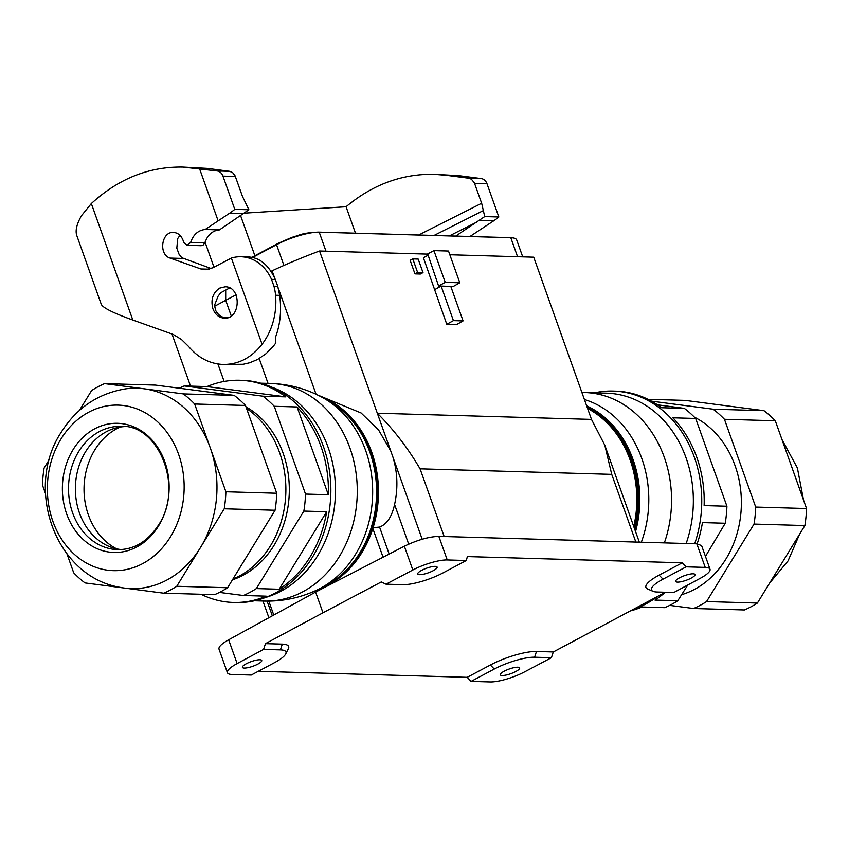 <?xml version="1.0" encoding="UTF-8"?>
<svg xmlns="http://www.w3.org/2000/svg" width="849" height="849" viewBox="0 0 849 849"><rect width="100%" height="100%" fill="white"/><g stroke="black" fill="none" stroke-linecap="round" stroke-linejoin="round"><path stroke-width="1.27" d="M182.376 257.926L211.305 268.581M223.064 364.454L243.196 364.263L249.67 362.756L257.48 359.53L266.087 353.662L273.622 345.883L275.851 342.922L275.331 337.679C280.234 324.796 281.688 310.692 279.682 295.356L277.75 286.293L275.32 279.47L271.521 279.363A43.586 35.998 -88.3 0 0 241.02 256.759A43.586 35.998 -88.3 0 0 231.384 258.064L212.908 267.775L205.193 269.77L200.873 268.963L170.087 258.085C158.317 254.647 161.427 231.427 173.514 232.456C177.781 232.785 180.901 235.247 182.875 239.832L184.053 242.835L187.173 245.297L190.643 242.421C193.381 234.579 198.22 230.259 205.182 229.485L229.771 213.12A65.373 53.996 -88.3 0 0 234.78 209.363L248.895 209.767L242.443 196.363L235.12 175.87L232.615 172.58L229.612 171.318L207.167 168.378L182.737 167.062L217.174 170.957A8.713 7.195 91.7 0 1 222.937 176.104L234.78 209.363M182.726 167.062C148.925 166.553 118.457 178.715 91.331 203.558L81.483 215.699C76.728 224.009 75.158 230.599 76.76 235.481L101.318 304.451C103.217 307.985 113.702 313.185 132.805 320.031L173.175 334.432L181.389 339.42L188.531 346.424C198.125 357.811 209.661 363.818 223.107 364.454C238.431 364.518 251.421 357.79 262.076 344.269A61.998 51.195 -88.3 0 0 275.564 295.24A43.586 35.998 -88.3 0 0 273.94 286.177L277.75 286.293M228.869 288.395L228.254 288.384A15.685 12.958 91.7 0 1 229.463 287.822M212.929 308.824C215.243 314.618 219.053 317.738 224.348 318.163C240.872 319.404 241.753 286.516 225.187 286.792L219.658 288.129C212.791 292.841 210.552 299.739 212.929 308.824M455.722 236.086L484.715 216.58L481.659 203.272L474.336 182.779L471.344 179.171L468.786 178.226L446.107 175.276L434.062 174.321C401.959 173.769 372.626 184.583 346.074 206.753L244.501 213.152M469.964 236.5L493.821 220.74A65.373 53.996 -88.3 0 0 498.83 216.983L486.986 183.724A8.713 7.195 -88.3 0 0 481.213 178.587L458.64 175.637L434.062 174.321M190.643 242.421L204.779 242.825L206.647 238.643C209.788 233.273 214.044 230.355 219.424 229.899L248.895 209.767M170.087 258.085L182.344 258.436L179.012 254.169L176.815 248.163L177.717 238.569L179.967 235.332M204.779 242.825L203.198 245.021L201.234 245.701L187.162 245.297M275.32 279.47C268.868 265.376 260.134 257.884 249.139 257.003L241.02 256.759M205.044 242.103L213.969 267.159M254.88 255.74L240.638 215.742M273.94 286.177L271.521 279.363M205.182 229.485L219.424 229.899M346.074 206.753L355.487 233.188M484.715 216.58L498.83 216.983M190.537 386.104L171.944 333.901M633.757 526.539A100.203 82.756 -88.3 0 0 587.614 408.496M273.76 615.026L268.793 601.092M389.171 554.057L379.567 527.07L372.255 527.791M372.828 528.481L383.058 557.209M379.567 527.07C386.857 524.258 391.856 516.733 394.573 504.508L408.687 544.135M422.176 539.221L392.917 457.059C397.576 472.5 398.128 488.324 394.573 504.508M392.917 457.059L377.306 413.208C393.692 429.583 407.945 448.113 420.064 468.818L444.165 536.515M317.685 395.029L361.101 412.975L378.569 429.944L390.784 451.052M427.779 254.116L319.542 250.996A163.433 39.266 160.4 0 0 272.104 270.81L271.001 271.383M635.837 542.055L611.726 474.358L604.806 445.216L591.488 419.395L533.724 257.183L449.832 254.753M227.872 317.675L226.067 317.781C221.631 317.484 218.204 315.106 215.773 310.628L214.468 305.417L218.044 296.28L220.666 292.767L229.718 287.949M214.309 306.425L225.696 300.313L225.696 290.082M231.268 315.955L225.696 300.313L236.075 294.826M414.959 273.866L420.361 274.025L423.014 272.614L418.186 259.062L412.784 258.903L410.141 260.314L414.959 273.866L417.612 272.455L423.014 272.614M591.488 419.395L377.306 413.208L319.542 250.996M463.076 320.901L453.43 320.625L441.13 286.092L450.787 286.368L463.076 320.901L456.603 324.573L446.776 324.286L423.418 257.746L428.151 255.22M701.592 545.546L710.019 569.201A26.149 6.283 160.4 0 1 700.287 578.296L673.819 592.496L657.02 592.008A30.511 7.333 160.4 0 1 652.945 591.297L647.638 588.973A34.862 8.373 -19.6 0 1 659.121 575.123L682.278 562.791L686.151 566.845L705.232 567.397L696.838 543.816L701.603 545.589M665.425 592.252L553.315 651.947L551.404 657.699L524.586 671.877A26.149 6.283 160.4 0 1 490.17 681.938L471.089 681.386L467.215 677.322L258.287 671.294M218.989 649.071C218.49 646.789 221.716 643.691 228.657 639.796L315.605 592.061L404.357 546.215C417.294 540.006 428.787 536.727 438.837 536.366L696.838 543.816M315.605 592.061L322.981 612.787L381.265 581.958L386.008 584.186L412.826 569.997L404.357 546.215M467.215 677.322L490.382 664.99A34.862 8.373 -19.6 0 1 536.494 651.459L553.315 651.947M438.837 536.366L447.243 559.947L466.324 560.499L467.353 556.583L682.278 562.791M228.657 639.796L237.126 663.578L263.593 649.379L265.461 643.638L322.981 612.787M265.461 643.638L282.282 644.115A34.862 8.373 -19.6 0 1 288.331 648.838L285.678 653.995A30.511 7.333 160.4 0 0 280.393 649.867L263.593 649.379M515.768 671.527A10.273 2.473 160.4 0 0 519.662 667.898A10.273 2.473 160.4 0 0 509.156 669.033A10.273 2.473 160.4 0 0 500.294 674.796A10.273 2.473 160.4 0 0 505.972 675.072A10.273 2.473 160.4 0 0 515.768 671.527M285.678 653.995A30.511 7.333 160.4 0 1 274.418 662.698L251.262 675.029L232.18 674.488A26.149 6.283 160.4 0 1 227.394 672.684A26.149 6.283 160.4 0 1 237.126 663.578M551.404 657.699L534.605 657.211A30.511 7.333 160.4 0 0 494.256 669.044L471.089 681.386M691.128 578.137A10.273 2.473 160.4 0 0 695.013 574.508A10.273 2.473 160.4 0 0 684.506 575.643A10.273 2.473 160.4 0 0 675.655 581.406A10.273 2.473 160.4 0 0 681.322 581.682A10.273 2.473 160.4 0 0 691.128 578.137M710.019 569.201A26.149 6.283 160.4 0 0 705.232 567.397M686.151 566.845L662.995 579.177A30.511 7.333 160.4 0 0 652.945 591.297M224.136 381.445L217.917 363.977M272.327 615.812L267.095 601.103M268.04 383.387L259.2 358.565M257.873 664.077A10.273 2.473 160.4 0 0 261.757 660.458A10.273 2.473 160.4 0 0 251.251 661.583A10.273 2.473 160.4 0 0 242.389 667.346A10.273 2.473 160.4 0 0 248.067 667.622A10.273 2.473 160.4 0 0 257.873 664.077M272.104 270.81L274.662 277.984M278.207 287.928L316.061 394.254M433.223 570.687A10.273 2.473 160.4 0 0 437.108 567.058A10.273 2.473 160.4 0 0 426.601 568.193A10.273 2.473 160.4 0 0 417.75 573.956A10.273 2.473 160.4 0 0 423.418 574.232A10.273 2.473 160.4 0 0 433.223 570.687M447.243 559.947A26.149 6.283 160.4 0 0 412.826 569.997M386.008 584.186L402.808 584.664A30.511 7.333 160.4 0 0 443.157 572.831L466.324 560.499M433.935 250.614L448.505 251.039L459.808 282.781L445.237 282.356L433.935 250.614L427.705 253.893L438.583 286.017L441.045 286.092L434.476 289.753L441.13 286.092M459.808 282.781L453.324 286.442L450.798 286.41M445.237 282.356L438.583 286.017M453.43 320.625L446.776 324.286M412.784 258.903L417.612 272.455M320.657 396.525A101.105 83.51 -88.3 0 1 353.948 563.789C346.243 573.011 337.424 580.249 327.491 585.502L315.605 590.639M283.927 265.429L276.551 244.703A32.251 7.747 -19.6 0 1 319.213 232.191L510.801 237.72A32.251 7.747 -19.6 0 1 512.393 237.826A32.251 7.747 -19.6 0 1 516.691 239.938L522.719 256.865M325.974 251.177L319.213 232.191A17.436 14.401 -88.3 0 0 318.216 232.117C300.896 233.082 301.225 234.833 291.833 237.38L278.101 243.376A17.436 8.893 -118 0 0 276.551 244.703L252.673 257.417M124.591 426.58A61.669 50.929 -88.3 0 0 85.516 451.806A61.669 50.929 -88.3 0 0 79.647 513.528A61.669 50.929 -88.3 0 0 121.046 549.579M246.571 408.496A93.698 77.386 91.7 0 1 270.46 545.822A93.698 77.386 91.7 0 1 232.87 579.135M328.319 494.723L297.065 406.958A111.134 91.788 91.7 0 1 328.319 494.723L305.523 494.065A111.134 91.788 91.7 0 1 303.857 511.077L326.653 511.735A111.134 91.788 91.7 0 1 310.118 556.912A111.134 91.788 91.7 0 1 279.172 589.238L256.377 588.569A111.134 91.788 91.7 0 1 243.387 595.499L219.445 592.411M262.946 396.196L184.222 385.924L207.018 386.582A111.134 91.788 91.7 0 1 239.811 380.278A111.134 91.788 91.7 0 1 285.742 396.854L262.946 396.196A111.134 91.788 91.7 0 1 274.269 406.289L297.065 406.958M274.269 406.289L305.523 494.065M207.018 386.582L285.742 396.854M73.003 449.768A64.62 53.37 -88.3 0 0 83.786 540.049A64.62 53.37 -88.3 0 0 158.508 525.987A64.62 53.37 -88.3 0 0 147.715 435.707A64.62 53.37 -88.3 0 0 73.003 449.768M170.532 536.717A82.809 68.387 -88.3 0 0 156.715 421.019A82.809 68.387 -88.3 0 0 60.969 439.039A82.809 68.387 -88.3 0 0 74.797 554.737A82.809 68.387 -88.3 0 0 170.532 536.717M120.24 427.047A65.373 53.996 -88.3 0 0 94.78 449.959A65.373 53.996 -88.3 0 0 116.727 548.868M239.811 380.278L242.262 380.352A111.134 91.788 91.7 0 1 321.845 442.308A111.134 91.788 91.7 0 1 312.581 556.986A111.134 91.788 91.7 0 1 235.852 602.525L233.39 602.45A111.134 91.788 91.7 0 1 201.022 594.268M243.387 595.499L266.183 596.157A111.134 91.788 91.7 0 1 233.39 602.45M279.172 589.238L326.653 511.735M179.298 388.205A111.134 91.788 91.7 0 1 184.222 385.924M256.377 588.569L303.857 511.077M79.36 410.502L91.596 390.54A111.134 91.788 91.7 0 1 104.586 383.621L183.32 393.894L234.165 395.369A111.134 91.788 91.7 0 1 245.488 405.461L276.742 493.237A111.134 91.788 91.7 0 1 275.076 510.249L224.232 508.784L200.491 547.531A100.235 82.788 -88.3 0 0 210.276 447.879A100.235 82.788 -88.3 0 0 143.959 388.757A100.235 82.788 -88.3 0 0 125.705 388.831C97.943 393.469 76.399 408.008 61.075 432.47C24.483 487.719 54.697 576.206 119.974 587.328A100.235 82.788 -88.3 0 0 124.389 588.06A100.235 82.788 -88.3 0 0 200.491 547.531L176.751 586.277L227.596 587.741A111.134 91.788 91.7 0 1 214.606 594.661L163.761 593.196L85.027 582.923A111.134 91.788 91.7 0 1 73.704 572.82L66.986 553.962M234.165 395.369L155.431 385.085L104.586 383.621M45.464 493.524L42.45 485.055A111.134 91.788 91.7 0 1 44.116 468.032L49.401 459.405M176.751 586.277A111.134 91.788 91.7 0 1 163.761 593.196M183.32 393.894A111.134 91.788 91.7 0 1 194.644 403.997L225.898 491.762L276.742 493.237M225.898 491.762A111.134 91.788 91.7 0 1 224.232 508.784M275.076 510.249L227.596 587.741M245.488 405.461L194.644 403.997M265.62 597.441A108.842 89.898 -88.3 0 0 281.008 591.159A108.842 89.898 -88.3 0 0 335.344 484.418A108.842 89.898 -88.3 0 0 271.701 387.144M587.179 407.287A101.105 83.51 91.7 0 1 634.224 527.845M697.135 543.827A111.134 91.788 -88.3 0 0 702.452 522.591L725.248 523.249A111.134 91.788 -88.3 0 0 726.924 506.237L704.129 505.579A111.134 91.788 -88.3 0 0 672.875 417.804L695.671 418.461A111.134 91.788 -88.3 0 0 684.347 408.369L661.551 407.711A111.134 91.788 -88.3 0 0 623.24 391.739A111.134 91.788 -88.3 0 0 615.61 391.134L613.148 391.06A111.134 91.788 -88.3 0 0 594.565 392.811M726.924 506.237L695.671 418.461M687.754 585.025L677.778 600.742L654.982 600.084A111.134 91.788 -88.3 0 0 665.298 592.315M725.248 523.249L705.466 556.424M694.684 543.753A111.134 91.788 -88.3 0 0 620.789 391.665A111.134 91.788 -88.3 0 0 613.148 391.06M634.256 608.966A111.134 91.788 -88.3 0 0 657.731 596.38M630.765 610.834A111.134 91.788 -88.3 0 0 641.982 607.003L664.778 607.661A111.134 91.788 -88.3 0 0 677.778 600.742M657.466 404.814L684.347 408.369M681.641 594.682A93.698 77.386 -88.3 0 0 741.092 510.79A93.698 77.386 -88.3 0 0 694.386 417.146M693.569 608.5A111.134 91.788 -88.3 0 0 706.559 601.57L757.404 603.045A111.134 91.788 91.7 0 1 744.414 609.964L693.569 608.5L669.702 605.379M763.973 410.672A111.134 91.788 91.7 0 1 775.296 420.764L724.452 419.289A111.134 91.788 -88.3 0 0 713.128 409.197L763.973 410.672L685.239 400.388L647.978 399.317M706.559 601.57L754.039 524.077A111.134 91.788 -88.3 0 0 755.706 507.065L724.452 419.289M713.128 409.197L651.48 401.153M755.706 507.065L806.55 508.53A111.134 91.788 91.7 0 1 804.884 525.552L754.039 524.077M804.884 525.552L757.404 603.045M775.296 420.764L806.55 508.53M664.353 542.882A108.842 89.898 -88.3 0 0 584.781 392.535L606.579 393.161A108.842 89.898 91.7 0 1 686.151 543.509M275.564 295.24L279.682 295.356M194.644 168.017L207.167 168.378M446.107 175.276L458.64 175.637M91.331 203.558L132.805 320.031M262.076 344.269L231.384 258.064M218.129 220.846L199.547 168.664M200.873 268.963L209.554 269.207M217.174 170.957L229.612 171.318M222.937 176.104L235.353 176.465M229.771 213.12L243.939 213.523M477.626 221.674L449.397 235.905M434.051 235.46L483.41 210.573M418.706 235.014L481.659 203.272M468.786 178.226L481.213 178.587M474.57 183.373L486.986 183.724M479.653 220.337L493.821 220.74M611.726 474.358L420.064 468.818M280.393 649.867L282.282 644.115M534.605 657.211L536.494 651.459M494.256 669.044L490.382 664.99M662.995 579.177L659.121 575.123M517.561 256.716L510.801 237.72A17.436 14.401 -88.3 0 0 509.803 237.646L512.393 237.826M78.639 451.615A61.669 50.929 -88.3 0 0 73.502 515.247A61.669 50.929 -88.3 0 0 117.661 549.621C134.078 549.738 147.715 541.513 158.572 524.937C184.254 487.199 158.487 424.298 121.216 426.336A61.669 50.929 -88.3 0 0 78.639 451.615M245.987 406.851A92.53 76.421 91.7 0 1 274.1 545.249A92.53 76.421 91.7 0 1 232.435 579.846M260.717 383.175L270.513 383.451A108.842 89.898 91.7 0 1 357.227 494.85A108.842 89.898 91.7 0 1 264.219 601.06L254.435 600.774M324.085 398.393A101.105 83.51 91.7 0 1 377.338 490.16A101.105 83.51 91.7 0 1 326.748 585.481A101.105 83.51 91.7 0 1 318.577 589.238M323.013 587.105A101.328 83.69 -88.3 0 0 325.867 585.661A101.328 83.69 -88.3 0 0 376.563 493.545A101.328 83.69 -88.3 0 0 328.393 400.781L323.034 397.81A104.395 86.216 91.7 0 1 372.615 495.296A104.395 86.216 91.7 0 1 317.494 589.758L323.013 587.105M634.882 529.691A101.105 83.51 -88.3 0 0 586.956 406.65M586.67 405.854A101.328 83.69 91.7 0 1 635.551 531.548M641.324 542.214A104.395 86.216 -88.3 0 0 584.42 399.518M604.806 445.216L639.318 542.15M262.946 601.018L268.889 617.711M218.978 649.029L227.394 672.684M226.057 317.781L227.373 317.813M318.216 232.117L509.803 237.646M278.101 243.376L251.983 257.289M270.513 383.451C289.159 384.045 306.669 388.831 323.034 397.81M264.219 601.06C282.876 601.538 300.631 597.77 317.494 589.758M769.64 583.083L788.031 560.945L799.599 534.18M803.536 500.061L797.391 467.969L782.014 439.623M584.781 392.535L581.905 392.482"/></g></svg>
